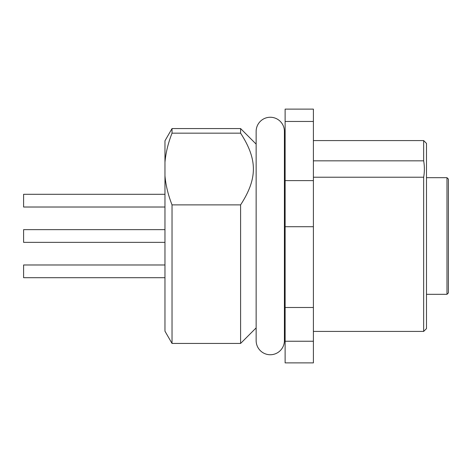 <?xml version="1.0" encoding="UTF-8"?>
<svg xmlns="http://www.w3.org/2000/svg" width="472" height="472" viewBox="0 0 472 472"><rect width="100%" height="100%" fill="white"/><g stroke="black" fill="none" stroke-linecap="round" stroke-linejoin="round"><path stroke-width="0.71" d="M448.4 224.69L448.4 212.825M448.4 258.414L448.4 282.651M448.4 292.9L448.4 179.1L446.984 177.684L446.984 294.316L448.4 292.9M448.4 213.462L448.4 216.093M448.4 258.538L448.4 255.907M448.4 184.404L448.4 182.988M448.4 292.31L448.4 291.838M448.4 287.595L448.4 285.949M313.396 177.224L423.661 177.224L423.661 331.421L426.487 328.595L426.487 143.405L423.661 140.579L313.396 140.579M423.661 140.579L423.661 160.828L313.396 160.828M313.396 307.49L285.123 307.49L285.123 362.885L313.396 362.885L313.396 109.115L285.123 109.115L285.123 180.605L313.396 180.605M313.396 226.707L285.123 226.707L285.123 307.49M285.123 180.605L285.123 226.707M313.396 341.244L285.123 341.244M313.396 121.463L285.123 121.463M270.279 354.743A14.136 14.136 0 0 1 256.143 340.607L256.143 131.393A14.136 14.136 0 0 1 270.279 117.257A14.136 14.136 0 0 1 284.415 131.393L284.415 340.607A14.136 14.136 0 0 1 270.279 354.743M256.143 327.887L240.596 343.439L240.596 204.889C257.647 178.558 257.647 159.501 240.596 133.169L240.596 128.561L172.032 128.561L172.032 133.169C168.132 143.122 165.778 152.828 164.964 162.274L164.964 175.779C165.772 185.225 168.132 194.924 172.032 204.889L172.032 343.439L164.964 331.197L164.964 175.779M172.032 204.889L240.596 204.889M240.596 133.169L172.032 133.169M172.032 128.561L164.964 140.803L164.964 162.274M164.964 277.701L23.6 277.701L23.6 264.981L164.964 264.981M164.964 194.299L23.6 194.299L23.6 207.019L164.964 207.019M164.964 229.64L23.6 229.64L23.6 242.36L164.964 242.36M423.661 160.828C424.605 166.297 424.605 171.761 423.661 177.224M426.487 294.316L446.984 294.316M426.487 177.684L446.984 177.684M284.415 328.134L285.123 330.005M284.415 143.866L285.123 141.995M240.596 343.439L172.032 343.439M256.143 144.113L240.596 128.561M423.661 331.421L313.396 331.421"/></g></svg>
